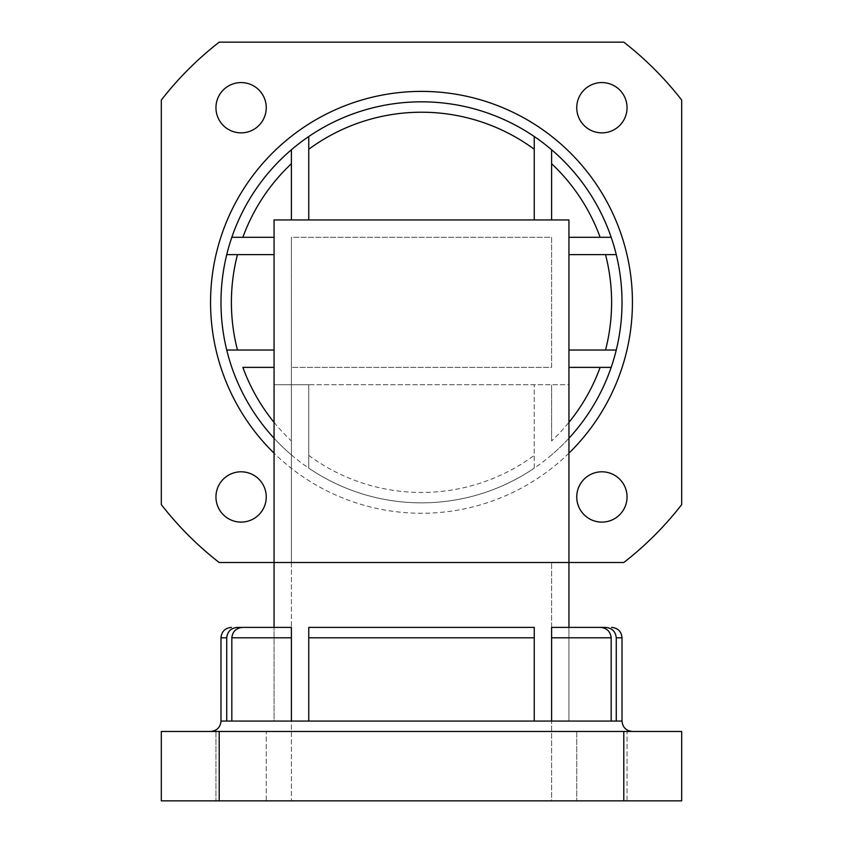<?xml version="1.0" encoding="UTF-8"?>
<svg xmlns="http://www.w3.org/2000/svg" width="843" height="843" viewBox="0 0 843 843"><rect width="100%" height="100%" fill="white"/><g stroke="black" fill="none" stroke-linecap="round" stroke-linejoin="round"><path stroke-width="0.63" stroke-dasharray="4.21 3.16" d="M220.982 637.803L226.735 637.803C227.452 631.407 231.035 627.94 237.473 627.392L274.059 627.392L274.059 562.523L568.941 562.523L568.941 721.06L568.941 627.392L568.941 721.06L568.941 627.392L600.132 627.392C606.697 627.877 610.385 631.344 611.175 637.803L611.175 721.06L568.941 721.06L616.265 721.06L568.941 721.06L616.265 721.06L616.265 637.803C615.538 631.407 611.965 627.94 605.527 627.392L551.596 627.392L568.941 627.392L551.596 627.392L551.596 721.06L534.251 721.06L534.251 627.392L308.749 627.392L534.251 627.392L308.749 627.392L308.749 637.803L534.251 637.803M226.735 637.803L226.735 721.06L274.059 721.06L274.059 627.392L242.868 627.392C236.303 627.877 232.626 631.344 231.825 637.803L291.404 637.803L291.404 721.06L291.404 627.392L242.868 627.392L291.404 627.392L291.404 721.06L231.825 721.06L231.825 637.803M210.581 731.471L632.419 731.471L210.581 731.471M266.251 731.471L215.956 731.471L266.251 731.471L215.956 731.471L266.251 731.471L266.251 800.85L215.956 800.85L266.251 800.85L215.956 800.85L266.251 800.85L266.251 731.471M627.044 731.471L576.749 731.471L627.044 731.471L576.749 731.471L627.044 731.471L627.044 800.85L576.749 800.85L627.044 800.85L576.749 800.85L627.044 800.85L627.044 731.471M623.788 800.85L681.681 800.85L681.681 731.471L623.788 731.471L623.788 800.85L219.212 800.85L219.212 731.471L623.788 731.471M219.212 731.471L161.319 731.471L161.319 800.85L219.212 800.85M551.596 800.85L291.404 800.85L551.596 800.85L551.596 562.523L551.596 800.85M534.251 627.814L534.251 721.06L551.596 721.06L308.749 721.06L308.749 637.803M291.404 367.379L291.404 562.523L551.596 562.523L291.404 562.523L291.404 800.85L291.404 237.294L551.596 237.294L551.596 367.379L291.404 367.379L291.404 237.294L551.596 237.294L551.596 367.379L291.404 367.379L291.404 237.294M308.749 627.392L308.749 721.06L291.404 721.06L308.749 721.06L308.749 627.814M611.175 721.06L551.596 721.06L551.596 637.803L611.175 637.803M551.596 627.772L551.596 721.06M231.825 721.06L220.982 721.06M226.735 721.06L274.059 721.06L274.059 627.392M534.251 721.06L534.251 627.392M308.749 721.06L291.404 721.06M551.596 237.294L551.596 367.379M161.319 504.62A329.571 329.571 0 0 0 219.212 562.523L623.788 562.523A329.571 329.571 0 0 0 681.681 504.62L681.681 100.054A329.571 329.571 0 0 0 623.788 42.15L219.212 42.15A329.571 329.571 0 0 0 161.319 100.054L161.319 504.62M266.251 496.949A25.153 25.153 0 0 1 228.527 518.74A25.153 25.153 0 0 1 228.527 475.167A25.153 25.153 0 0 1 266.251 496.949M627.044 496.949A25.153 25.153 0 0 1 589.32 518.74A25.153 25.153 0 0 1 589.32 475.167A25.153 25.153 0 0 1 627.044 496.949M627.044 107.714A25.153 25.153 0 0 1 589.32 129.495A25.153 25.153 0 0 1 589.32 85.933A25.153 25.153 0 0 1 627.044 107.714M266.251 107.714A25.153 25.153 0 0 1 228.527 129.495A25.153 25.153 0 0 1 228.527 85.933A25.153 25.153 0 0 1 266.251 107.714M242.868 367.379L274.059 367.379L274.059 384.724L308.749 384.724L308.749 468.15A200.518 200.518 0 0 0 534.251 468.15A200.518 200.518 0 0 1 308.749 468.15L308.749 384.724L568.941 384.724L568.941 254.639L616.265 254.639M291.404 149.748L291.404 219.939L274.059 219.939L274.059 384.724L568.941 384.724L568.941 219.939L551.596 219.939L551.596 149.748M274.059 219.939L274.059 350.035L226.735 350.035A200.518 200.518 0 0 1 220.982 302.331M274.059 367.379L274.059 350.035M534.251 136.524L534.251 219.939L308.749 219.939L308.749 136.524M600.132 237.294L568.941 237.294L568.941 254.639M568.941 237.294L568.941 219.939M568.941 384.724L568.941 562.523L274.059 562.523L274.059 384.724M231.825 367.379A200.518 200.518 0 0 0 291.404 454.925L291.404 384.724L291.404 454.925A200.518 200.518 0 0 1 274.059 438.234M534.251 468.15L534.251 384.724L534.251 468.15A200.518 200.518 0 0 0 611.175 367.379M551.596 440.963L551.596 384.724L551.596 440.963A190.107 190.107 0 0 0 568.941 422.354M568.941 438.234A200.518 200.518 0 0 1 551.596 454.925M291.404 454.925A200.518 200.518 0 0 0 308.749 468.15M568.941 350.035L616.265 350.035M600.132 367.379L568.941 367.379M274.059 254.639L226.735 254.639M242.868 237.294L274.059 237.294M616.265 637.803L622.018 637.803M622.018 721.06L616.265 721.06M274.059 422.354A190.107 190.107 0 0 0 291.404 440.963M308.749 455.399A190.107 190.107 0 0 0 534.251 455.399M568.941 453.165A210.919 210.919 0 0 1 274.059 453.165M215.956 731.471L215.956 800.85L215.956 731.471M576.749 731.471L576.749 800.85L576.749 731.471"/><path stroke-width="1.26" d="M616.265 637.803L616.265 721.06L622.018 721.06L622.018 637.803L616.265 637.803C615.538 631.407 611.965 627.94 605.527 627.392L568.941 627.392L568.941 219.939L274.059 219.939L274.059 562.523L219.212 562.523A329.571 329.571 0 0 1 161.319 504.62L161.319 100.054A329.571 329.571 0 0 1 219.212 42.15L623.788 42.15A329.571 329.571 0 0 1 681.681 100.054L681.681 504.62A329.571 329.571 0 0 1 623.788 562.523L274.059 562.523L274.059 627.392L291.404 627.392L242.868 627.392C236.303 627.877 232.626 631.344 231.825 637.803L231.825 721.06L308.749 721.06L308.749 627.392L534.251 627.392L534.251 637.803L308.749 637.803M551.596 627.772L551.596 637.803L551.596 627.392L600.132 627.392C606.697 627.877 610.385 631.344 611.175 637.803L551.596 637.803L551.596 721.06L611.175 721.06L611.175 637.803M226.735 637.803L220.982 637.803L220.982 721.06L226.735 721.06L226.735 637.803C227.452 631.407 231.035 627.94 237.473 627.392L274.059 627.392M219.212 800.85L161.319 800.85L161.319 731.471L219.212 731.471L219.212 800.85L623.788 800.85L623.788 731.471L219.212 731.471M623.788 731.471L681.681 731.471L681.681 800.85L623.788 800.85M231.825 637.803L291.404 637.803L291.404 627.392L291.404 721.06M308.749 721.06L534.251 721.06L534.251 637.803M220.982 721.06C220.371 727.383 216.893 730.849 210.581 731.471M226.735 721.06L231.825 721.06M534.251 721.06L551.596 721.06M611.175 721.06L616.265 721.06M534.251 149.264L534.251 219.939L551.596 219.939L551.596 149.748A200.518 200.518 0 0 1 611.175 237.294A200.518 200.518 0 0 0 308.749 136.524A200.518 200.518 0 0 1 534.251 136.524L534.251 149.264A190.107 190.107 0 0 0 308.749 149.264L308.749 136.524A200.518 200.518 0 0 0 231.825 237.294A200.518 200.518 0 0 1 291.404 149.748L291.404 219.939L308.749 219.939L308.749 149.264M568.941 367.379L611.175 367.379A200.518 200.518 0 0 0 616.265 254.639A200.518 200.518 0 0 1 616.265 350.035L568.941 350.035M568.941 237.294L611.175 237.294A200.518 200.518 0 0 1 616.265 254.639L568.941 254.639M274.059 237.294L231.825 237.294A200.518 200.518 0 0 0 220.982 302.331M237.473 254.639A190.107 190.107 0 0 0 237.473 350.035L226.735 350.035A200.518 200.518 0 0 1 226.735 254.639L274.059 254.639M237.473 350.035L274.059 350.035M274.059 367.379L242.868 367.379A190.107 190.107 0 0 0 274.059 422.354M266.251 496.949A25.153 25.153 0 0 1 228.527 518.74A25.153 25.153 0 0 1 228.527 475.167A25.153 25.153 0 0 1 266.251 496.949M627.044 496.949A25.153 25.153 0 0 1 589.32 518.74A25.153 25.153 0 0 1 589.32 475.167A25.153 25.153 0 0 1 627.044 496.949M627.044 107.714A25.153 25.153 0 0 1 589.32 129.495A25.153 25.153 0 0 1 589.32 85.933A25.153 25.153 0 0 1 627.044 107.714M266.251 107.714A25.153 25.153 0 0 1 228.527 129.495A25.153 25.153 0 0 1 228.527 85.933A25.153 25.153 0 0 1 266.251 107.714M274.059 438.234A200.518 200.518 0 0 1 226.735 350.035M568.941 422.354A190.107 190.107 0 0 0 600.132 367.379L611.175 367.379A200.518 200.518 0 0 1 568.941 438.234M611.175 237.294L600.132 237.294A190.107 190.107 0 0 0 551.596 163.711M231.825 237.294L242.868 237.294A190.107 190.107 0 0 1 291.404 163.711M605.527 350.035A190.107 190.107 0 0 0 605.527 254.639M274.059 453.165A210.919 210.919 0 0 1 503.324 107.925A210.919 210.919 0 0 1 568.941 453.165M220.982 637.803C221.604 631.481 225.07 628.014 231.393 627.392M622.018 637.803C621.396 631.481 617.93 628.014 611.607 627.392M622.018 721.06C622.629 727.383 626.107 730.849 632.419 731.471"/></g></svg>
